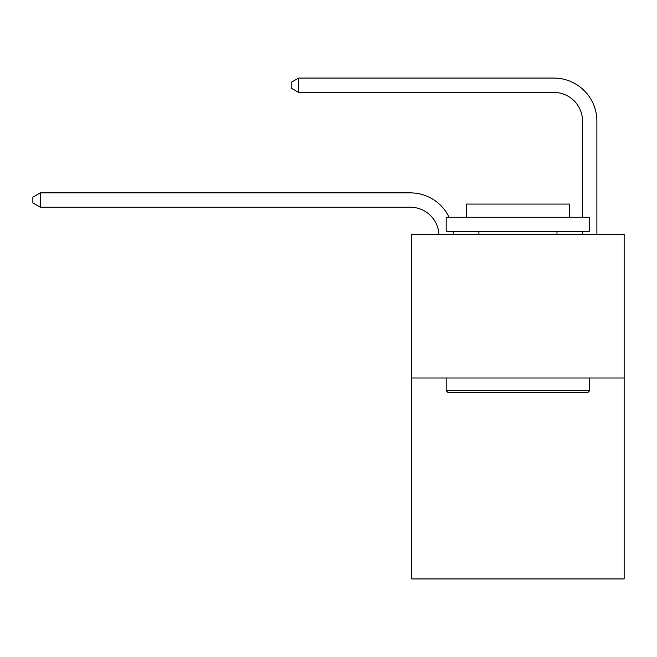<?xml version="1.0" encoding="UTF-8"?>
<svg xmlns="http://www.w3.org/2000/svg" width="657" height="657" viewBox="0 0 657 657"><rect width="100%" height="100%" fill="white"/><g stroke="black" fill="none" stroke-linecap="round" stroke-linejoin="round"><path stroke-width="0.99" d="M624.15 378.013L624.15 578.94L411.742 578.94L411.742 234.492L624.15 234.492L624.15 378.013L411.742 378.013M438.975 234.492A28.703 28.703 0 0 0 410.305 207.226A28.703 28.703 0 0 1 438.975 234.492A28.703 28.703 0 0 0 410.305 207.226A28.703 28.703 0 0 1 438.975 234.492A28.703 28.703 0 0 0 410.305 207.226A28.703 28.703 0 0 1 438.975 234.492A28.703 28.703 -22.3 0 0 410.305 207.226L40.315 207.226L32.85 202.923L32.85 197.182L40.315 192.871L410.305 192.871A43.058 43.058 0 0 1 449.109 217.27M582.529 217.27L582.529 121.118A28.703 28.703 0 0 0 553.826 92.407L298.648 92.407L291.182 88.104L291.182 82.363L298.648 78.06L553.826 78.06A43.058 43.058 0 0 1 596.885 121.118L596.885 234.492M40.315 192.871L410.305 192.871L40.315 192.871L410.305 192.871L40.315 192.871L410.305 192.871L40.315 192.871L40.315 207.226M582.529 121.118A28.703 28.703 0 0 0 553.826 92.407A28.703 28.703 0 0 1 582.529 121.118A28.703 28.703 0 0 0 553.826 92.407A28.703 28.703 0 0 1 582.529 121.118A28.703 28.703 0 0 0 553.826 92.407A28.703 28.703 0 0 1 582.529 121.118M298.648 78.06L553.826 78.06L298.648 78.06L553.826 78.06L298.648 78.06L553.826 78.06L298.648 78.06L298.648 92.407M447.91 392.369L446.185 390.644L589.707 390.644L587.982 392.369L447.91 392.369M589.707 217.27L589.707 231.625L446.185 231.625L446.185 217.27L589.707 217.27M466.281 217.27L466.281 204.072L569.611 204.072L569.611 217.27M589.707 378.013L589.707 390.644M446.185 378.013L446.185 390.644M556.98 231.625L556.98 234.492M478.912 231.625L478.912 234.492M453.149 231.625A43.058 43.058 0 0 1 453.338 234.492M582.529 234.492L582.529 231.625"/></g></svg>
